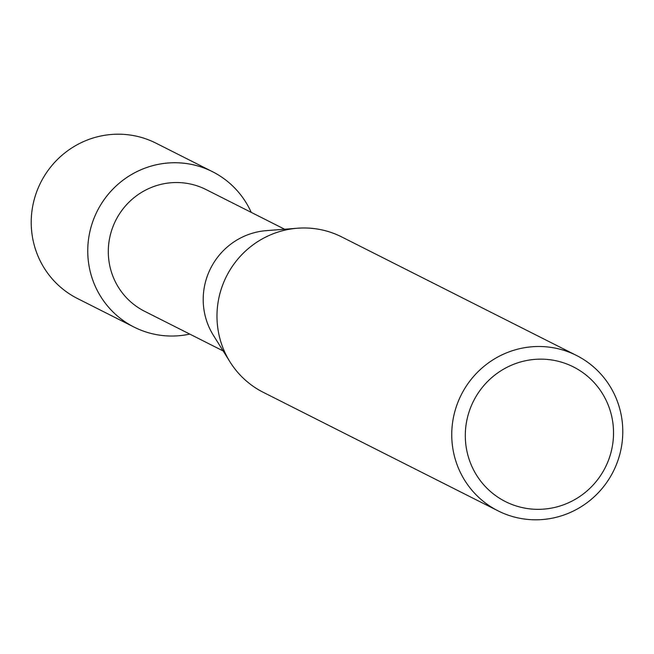 <?xml version="1.0" encoding="UTF-8"?>
<svg xmlns="http://www.w3.org/2000/svg" width="654" height="654" viewBox="0 0 654 654"><rect width="100%" height="100%" fill="white"/><g stroke="black" fill="none" stroke-linecap="round" stroke-linejoin="round"><path stroke-width="0.98" d="M223.161 350.945L144.567 311.271A68.18 66.683 -63.2 0 1 109.463 264.191A68.18 66.683 -63.2 0 1 135.255 196.715A68.18 66.683 -63.2 0 1 206.018 189.546L284.613 229.227M189.783 334.096A87.031 85.134 -63.2 0 1 89.238 266.987A87.031 85.134 -63.2 0 1 147.583 167.22A87.031 85.134 -63.2 0 1 251.234 212.378A87.031 85.134 -63.2 0 0 212.501 171.691A87.031 85.134 -63.2 0 0 122.159 180.847A87.031 85.134 -63.2 0 0 89.238 266.987A87.031 85.134 -63.2 0 0 134.045 327.082A87.031 85.134 -63.2 0 0 189.783 334.096M498.037 510.848L263.276 392.326A87.031 85.134 -63.2 0 1 230.02 361.924L213.417 335.363A68.18 66.683 -63.2 0 1 204.367 312.105A68.18 66.683 -63.2 0 1 266.292 230.641L297.513 228.23A87.031 85.134 -63.2 0 1 341.723 236.936L576.493 355.457A87.031 85.134 -63.2 0 1 621.3 415.56A87.031 85.134 -63.2 0 1 588.371 501.7A87.031 85.134 -63.2 0 1 498.037 510.848A87.031 85.134 -63.2 0 1 453.23 450.753A87.031 85.134 -63.2 0 1 486.151 364.613A87.031 85.134 -63.2 0 1 576.493 355.457M230.02 361.924A87.031 85.134 -63.2 0 1 218.469 332.232A87.031 85.134 -63.2 0 1 297.513 228.23M612.25 418.993A75.431 73.779 -63.2 0 1 553.178 507.774A75.431 73.779 -63.2 0 1 466.588 449.494A75.431 73.779 -63.2 0 1 525.661 360.714A75.431 73.779 -63.2 0 1 612.25 418.993M134.045 327.082L77.507 298.543A87.031 85.134 -63.2 0 1 32.7 238.44A87.031 85.134 -63.2 0 1 65.629 152.3A87.031 85.134 -63.2 0 1 155.963 143.152L212.501 171.691"/></g></svg>
